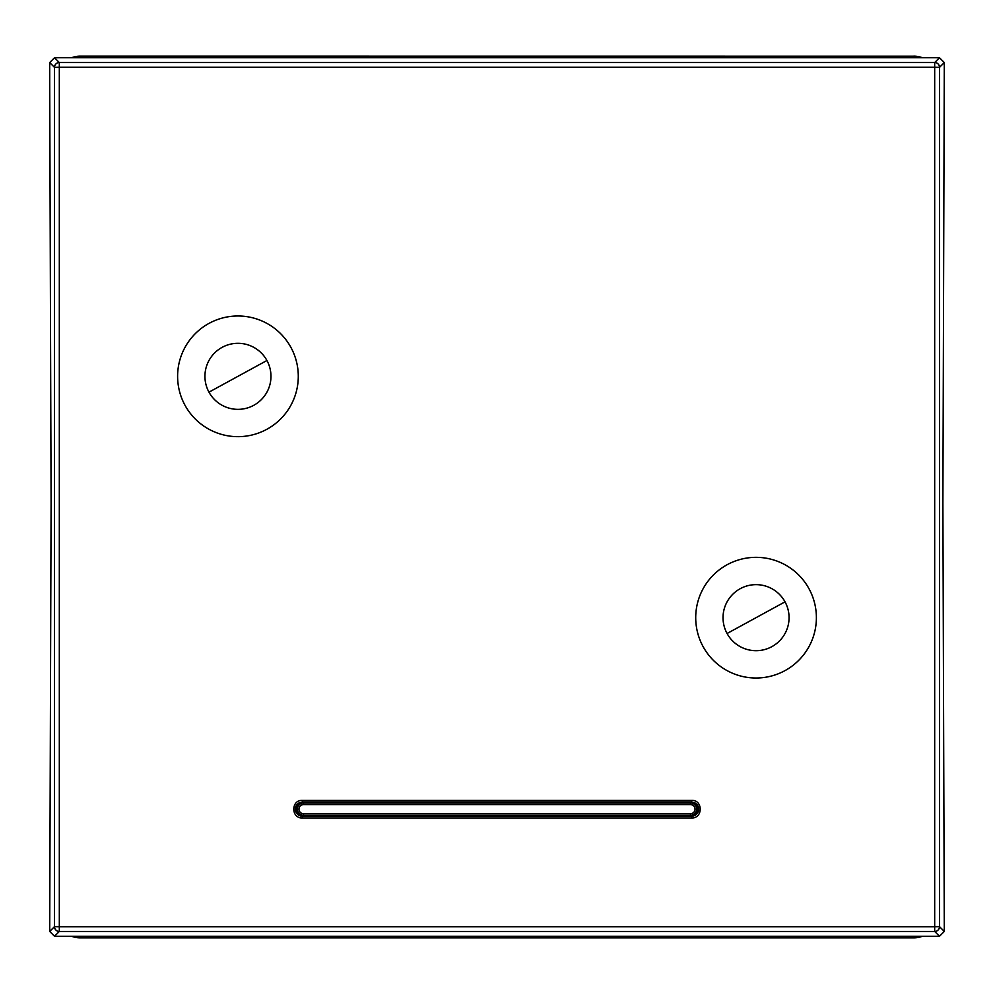 <?xml version="1.0" encoding="UTF-8"?>
<svg xmlns="http://www.w3.org/2000/svg" width="994" height="994" viewBox="0 0 994 994"><rect width="100%" height="100%" fill="white"/><g stroke="black" fill="none" stroke-linecap="round" stroke-linejoin="round"><path stroke-width="1.49" d="M71.767 57.739A24.08 24.08 0 0 1 80.265 56.198L913.734 56.198L80.265 56.136A24.129 24.129 0 0 0 71.605 57.739M922.233 936.261A24.08 24.08 0 0 1 913.734 937.802L80.265 937.864A24.129 24.129 0 0 1 71.605 936.261M80.265 937.864L913.734 937.864A24.129 24.129 0 0 0 922.395 936.261M913.734 56.136A24.129 24.129 0 0 1 922.395 57.739M49.712 85.037L51.104 503.312L49.7 931.428L54.521 936.261L939.479 936.261L944.3 931.428L942.896 503.312L944.3 62.572L939.479 57.739L54.521 57.739L49.7 62.572L49.712 85.037M934.683 67.281L934.683 926.719L59.317 926.719L59.317 67.281L934.683 67.281L939.504 67.356L939.504 926.644L934.683 926.719L934.683 931.465L59.317 931.465L59.317 926.719L54.496 926.644L54.496 67.356L59.317 67.281L59.317 62.535L934.683 62.535L934.683 67.281M302.313 817.95C291.006 818.497 290.919 799.872 302.313 800.369L691.687 800.369C702.994 799.822 703.081 818.447 691.687 817.95L302.313 817.95L302.313 816.149L691.687 816.149A6.995 6.995 0 0 0 698.683 809.141A6.995 6.995 0 0 0 691.687 802.146L302.313 802.146A6.995 6.995 0 0 0 295.317 809.141A6.995 6.995 0 0 0 302.313 816.149M809.004 588.746A60.336 60.336 0 0 1 784.974 670.627A60.336 60.336 0 0 1 703.093 646.597A60.336 60.336 0 0 1 727.123 564.729A60.336 60.336 0 0 1 809.004 588.746M290.907 347.403A60.336 60.336 0 0 1 266.877 429.271A60.336 60.336 0 0 1 184.996 405.254A60.336 60.336 0 0 1 209.026 323.373A60.336 60.336 0 0 1 290.907 347.403M80.265 57.739L80.265 56.136M922.233 57.739A24.08 24.08 0 0 0 913.734 56.198L913.734 57.739M913.734 937.864L913.734 936.261M71.767 936.261A24.08 24.08 0 0 0 80.265 937.802L80.265 936.261M303.518 813.701L690.482 813.701A4.56 4.56 0 0 0 695.042 809.141A4.56 4.56 0 0 0 690.482 804.581L303.518 804.581A4.56 4.56 0 0 0 298.958 809.141A4.56 4.56 0 0 0 303.518 813.701L303.518 815.304L690.482 815.304A6.163 6.163 0 0 0 696.645 809.141A6.163 6.163 0 0 0 690.482 802.978L303.518 802.978A6.163 6.163 0 0 0 297.355 809.141A6.163 6.163 0 0 0 303.518 815.304L303.518 816.149M690.482 813.701L690.482 816.149M690.482 804.581L690.482 802.146M303.518 804.581L303.518 802.146M298.896 815.254A7.666 7.666 0 0 1 298.896 803.04M695.104 803.04A7.666 7.666 0 0 1 695.104 815.254M297.541 814.272A7.865 7.865 0 0 1 297.541 804.022M696.459 804.022A7.865 7.865 0 0 1 696.459 814.272M54.521 57.739L59.317 62.535A4.821 4.821 -45 0 0 54.496 67.356L49.7 62.572M54.521 936.261L59.317 931.465A4.821 4.821 -135 0 1 54.496 926.644L49.7 931.428M944.3 931.428L939.504 926.644A4.821 4.821 135 0 1 934.683 931.465L939.479 936.261M939.479 57.739L934.683 62.535A4.821 4.821 45 0 1 939.504 67.356L944.3 62.572M302.313 800.369L302.313 801.959L691.687 801.959C700.969 806.73 700.969 811.514 691.687 816.322L302.313 816.322C293.031 811.551 293.031 806.768 302.313 801.959L302.313 802.146M691.687 800.369L691.687 802.146M691.687 817.95L691.687 816.149M727.074 633.501A33.013 33.013 0 0 0 771.878 646.647A33.013 33.013 0 0 0 785.024 601.842A33.013 33.013 0 0 0 740.219 588.697A33.013 33.013 0 0 0 727.074 633.501L785.024 601.842M208.976 392.158A33.013 33.013 0 0 0 253.781 405.303A33.013 33.013 0 0 0 266.926 360.499A33.013 33.013 0 0 0 222.122 347.353A33.013 33.013 0 0 0 208.976 392.158L266.926 360.499"/></g></svg>

